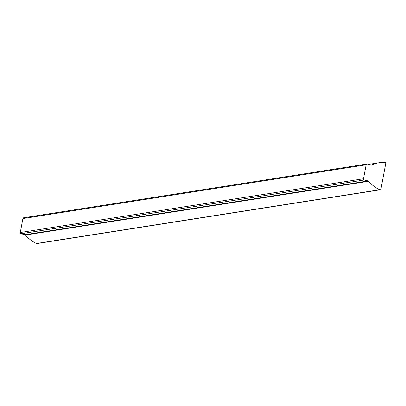 <?xml version="1.0" encoding="UTF-8"?>
<svg xmlns="http://www.w3.org/2000/svg" width="406" height="406" viewBox="0 0 406 406"><rect width="100%" height="100%" fill="white"/><g stroke="black" fill="none" stroke-linecap="round" stroke-linejoin="round"><path stroke-width="0.61" d="M24.025 217.789A1.03 0.944 81.1 0 0 22.909 218.555L20.3 232.506A1.03 0.944 81.1 0 0 21.041 233.734L24.954 234.704A1.035 0.949 -98.9 0 1 25.456 235.018A33.302 30.562 81.1 0 0 36.454 243.493A1.025 0.944 81.1 0 0 36.966 243.564L380.189 189.815A1.025 0.944 81.1 0 0 380.955 189.029L385.7 163.689A1.025 0.944 81.1 0 0 384.792 162.436A33.302 30.562 81.1 0 0 379.092 162.74A33.302 30.562 81.1 0 0 371.734 164.953A1.035 0.949 -98.9 0 1 371.165 165.003L367.247 164.034A1.03 0.944 81.1 0 0 366.136 164.806L363.522 178.752A1.03 0.944 81.1 0 0 364.263 179.98L368.181 180.949A1.035 0.949 -98.9 0 1 368.684 181.269A33.302 30.562 81.1 0 0 379.681 189.744A1.025 0.944 81.1 0 0 380.189 189.815M36.454 243.493L379.681 189.744M25.456 235.018L368.684 181.269M24.954 234.704L368.181 180.949M21.041 233.734L364.263 179.98M20.3 232.506L363.522 178.752M22.909 218.555L366.136 164.806M371.282 165.024L371.734 164.953M23.68 217.768L366.902 164.019M368.633 164.379L379.092 162.74"/></g></svg>
